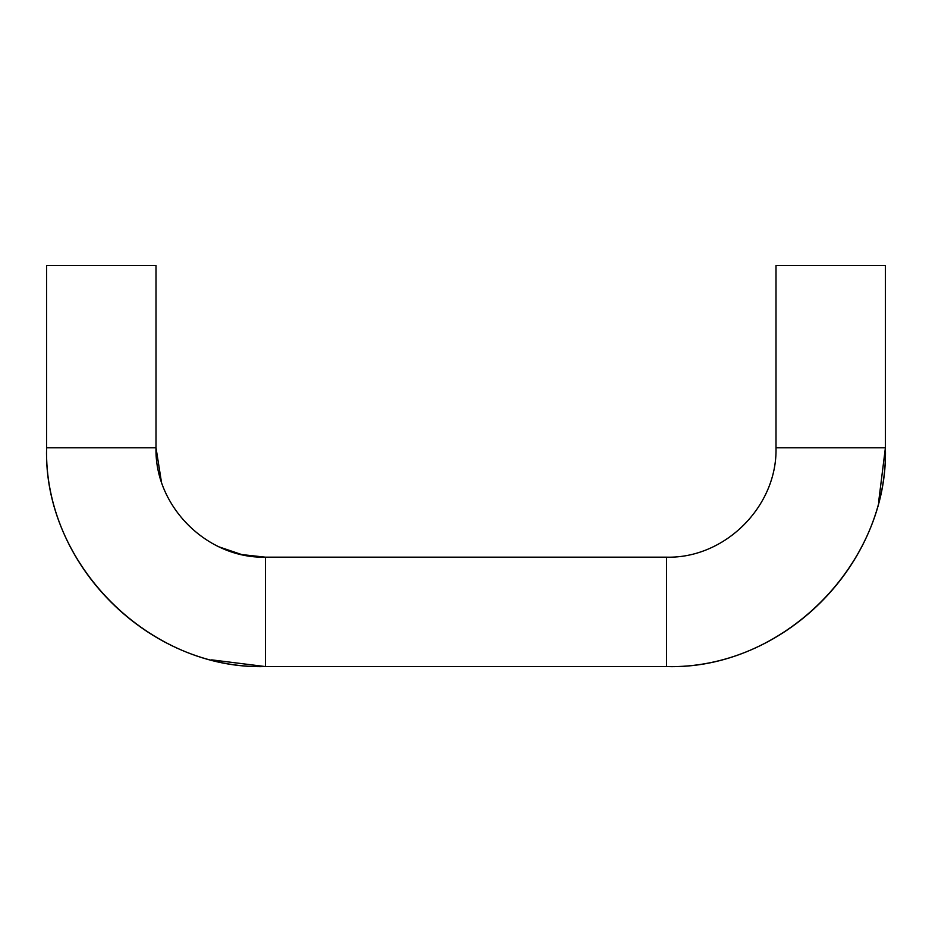 <?xml version="1.0" encoding="UTF-8"?>
<svg xmlns="http://www.w3.org/2000/svg" width="932" height="932" viewBox="0 0 932 932"><rect width="100%" height="100%" fill="white"/><g stroke="black" fill="none" stroke-linecap="round" stroke-linejoin="round"><path stroke-width="1.4" d="M885.4 265.422L775.995 265.422L885.4 265.422L885.4 447.768C889.012 563.767 782.577 670.19 666.578 666.578L265.422 666.578C149.423 670.19 42.989 563.767 46.6 447.768L156.005 447.768L161.364 481.576M156.005 265.422L46.6 265.422L156.005 265.422L156.005 447.768C154.514 506.227 206.951 558.676 265.422 557.173L666.578 557.173L666.578 666.578C783.509 669.584 888.394 564.687 885.4 447.768L775.995 447.768C777.486 506.227 725.049 558.676 666.578 557.173M775.995 265.422L775.995 447.768M46.6 265.422L46.6 447.768C43.606 564.687 148.491 669.584 265.422 666.578L265.422 557.173L241.703 554.563L219.125 546.898M878.69 501.498L885.4 447.768M211.68 659.868L265.422 666.578"/></g></svg>
